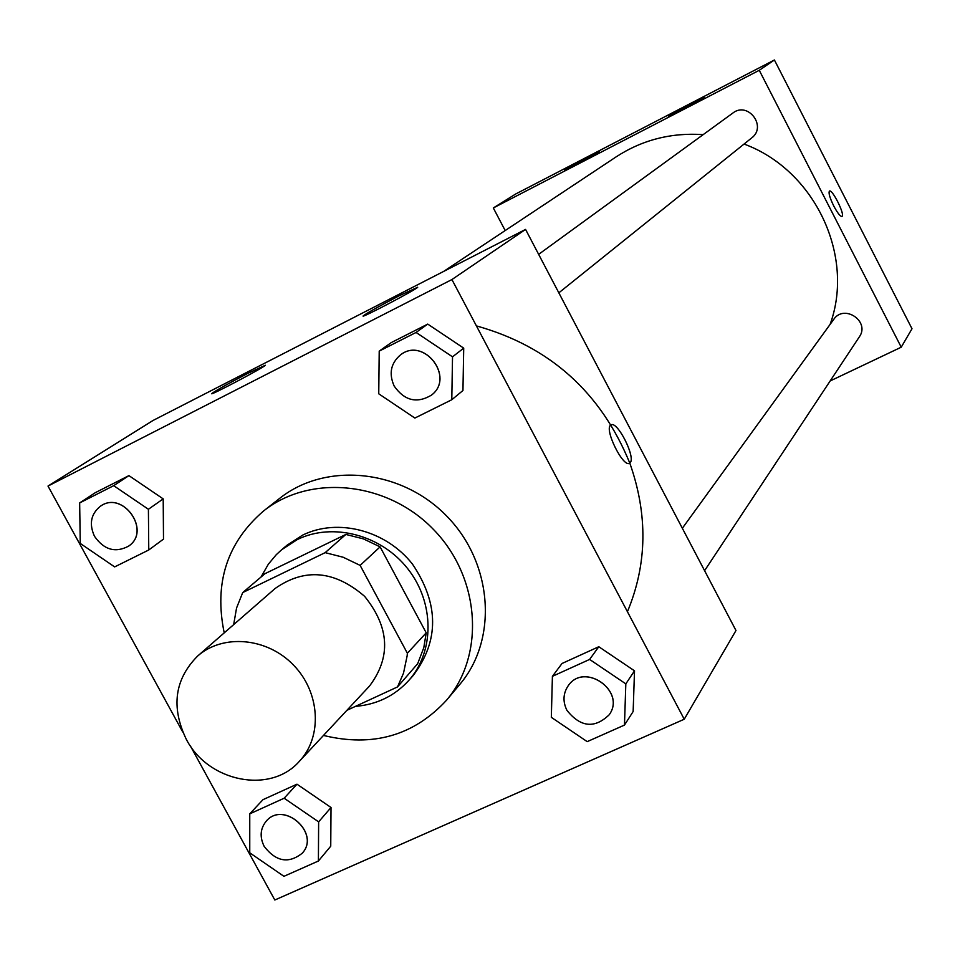 <?xml version="1.0" encoding="UTF-8"?>
<svg xmlns="http://www.w3.org/2000/svg" width="960" height="960" viewBox="0 0 960 960"><rect width="100%" height="100%" fill="white"/><g stroke="black" fill="none" stroke-linecap="round" stroke-linejoin="round"><path stroke-width="1.44" d="M186.216 739.14C170.868 706.944 174.66 679.26 197.592 656.088C222.936 633.6 267.192 637.56 293.532 665.112C320.196 692.352 322.692 736.716 299.376 761.304C270.456 794.556 208.02 781.98 186.216 739.14M197.592 656.088L275.136 588.48C304.668 567.78 334.488 570.408 364.62 596.34C389.544 627.312 391.176 657.204 369.516 686.04L299.376 761.304M346.884 710.328L397.512 686.928L403.5 673.2L407.148 655.8L407.364 653.232L360.132 565.392L343.14 557.232L325.164 552.648L242.724 592.56L236.556 608.004L233.664 624.636M325.164 552.648L345.864 534.432L264.996 573.672L242.724 592.56M345.864 534.432L363.456 538.896L380.1 546.864L360.132 565.392M397.512 686.928L417.66 663.708L423.804 647.64L426.216 632.832L380.1 546.864M355.38 706.392C376.68 704.592 394.368 696.06 408.456 680.808C434.664 651.876 434.64 602.748 407.844 568.86C381.288 534.792 332.688 522.096 297.336 539.556L281.652 549.732L276.228 554.748L268.356 564.18L261.012 577.044M281.652 549.732L287.004 545.244L302.616 535.128C337.788 517.74 386.148 530.34 412.548 564.228C439.104 603.816 439.296 640.932 413.112 675.612L408.456 680.808M426.216 632.832L407.364 653.232M224.22 632.868C213.912 583.116 227.028 542.484 263.568 510.984C310.428 473.628 387.504 481.488 433.608 529.596C480.168 577.26 485.472 654.564 446.592 700.152C413.892 735.648 372.864 747.408 323.472 735.444M263.568 510.984L279.66 498.372C325.872 461.52 401.784 469.188 447.132 516.516C492.936 563.4 498.084 639.516 459.732 684.492L446.592 700.152M190.404 745.968L274.812 900.012L684.24 719.232L451.92 279.552L48 486.06L182.736 731.976M148.764 549.984L163.5 539.1L163.2 498.888L128.928 475.62L95.28 492.684L79.656 502.932L80.256 543.432L114.648 566.904L148.764 549.984L148.404 509.268L113.688 485.676L79.656 502.932M451.788 399.744L462.948 390.504L463.716 348.144L427.74 324.096L391.344 342.552L379.212 351.12L378.744 393.804L414.864 418.056L451.788 399.744L452.52 356.832L416.064 332.448L379.212 351.12M624.468 725.076L633.144 711.516L634.512 670.824L598.8 646.728L562.044 663.468L552.408 676.332L551.328 717.336L587.196 741.636L624.468 725.076L625.824 683.868L589.62 659.424L552.408 676.332M318.396 861.012L330.744 846.192L331.02 807.504L296.976 784.188L262.968 799.68L249.756 813.852L249.756 852.816L283.932 876.324L318.396 861.012L318.636 821.868L284.148 798.228L249.756 813.852M629.472 463.248L629.664 463.152C623.244 468.396 603.504 428.208 610.908 424.992C617.064 420.072 636.036 457.344 630.132 462.744C636.024 457.356 617.052 420.084 610.908 424.992M451.92 279.552L525.564 229.416L735.984 630.516L684.24 719.232M525.564 229.416L153.096 420.432L48 486.06M399.252 295.752L417.72 287.232C416.964 289.212 359.424 319.416 363.228 315.84C367.524 312.696 379.536 305.988 399.252 295.752M248.712 372.924L265.344 365.268C264.192 367.392 207.684 397.176 211.836 393.48C216.624 390.06 228.912 383.208 248.712 372.924M476.412 325.896C549.552 346.332 600.672 392.052 629.784 463.068C648.024 514.656 647.244 564.204 627.432 611.712M443.58 271.464L616.068 156.912C642.216 139.884 671.256 132.456 703.188 134.628M744.048 144.048C814.668 169.968 855.156 255.732 830.112 324.372M538.644 254.352L732.888 113.016C747.972 101.064 767.208 126.468 751.728 137.892L558.828 292.824M682.344 528.264L833.712 319.416C844.188 303.6 870.42 321.54 859.296 336.936L704.592 570.672M493.32 207.96L759.264 70.296L774.408 59.988L515.724 193.968L493.32 207.96L505.188 230.544M830.148 380.964L901.236 347.196L759.264 70.296M704.196 97.56L668.34 116.232L704.196 97.56M564.348 169.968L599.4 151.704L564.348 169.968M901.236 347.196L912 328.74L774.408 59.988M833.748 205.98C829.788 197.82 828.348 192.864 829.44 191.1C832.236 188.712 845.388 215.184 842.016 216.42C840.312 216.588 837.564 213.108 833.748 205.98M842.016 216.42L842.004 216.42C845.352 215.208 832.356 188.928 829.476 191.076M266.268 821.136L266.28 821.112C283.656 800.232 320.832 833.304 302.292 853.164L302.268 853.188C288.66 863.988 275.964 861.708 264.168 846.36C259.56 836.94 260.244 828.54 266.244 821.16C283.608 800.268 320.796 833.34 302.256 853.212L302.292 853.164M330.744 846.192L331.02 807.504L318.636 821.868M331.02 807.504L296.976 784.188L284.148 798.228M296.976 784.188L262.968 799.68M568.116 685.896C584.16 661.548 626.4 691.08 609.252 714.708C594.672 728.808 580.572 727.356 566.928 710.352C562.68 701.64 563.076 693.492 568.116 685.896L568.14 685.86C584.184 661.512 626.436 691.032 609.276 714.66L609.264 714.684M633.144 711.516L634.512 670.824L625.824 683.868M634.512 670.824L598.8 646.728L589.62 659.424M598.8 646.728L562.044 663.468M100.344 506.292L100.392 506.256C122.76 489.804 151.812 530.916 128.604 546.12L128.556 546.156C115.356 553.152 104.016 549.864 94.5 536.304C88.92 524.004 90.864 514.008 100.344 506.292C122.712 489.84 151.764 530.952 128.556 546.156M163.5 539.1L163.2 498.888L148.404 509.268M163.2 498.888L128.928 475.62L113.688 485.676M128.928 475.62L95.28 492.684M400.488 354.888L400.488 354.888C423.876 336.288 455.448 377.52 431.376 395.184L431.352 395.196C416.88 403.764 404.496 400.716 394.188 386.088C388.668 373.668 390.756 363.276 400.452 354.924C423.828 336.312 455.412 377.544 431.34 395.22L431.376 395.184M462.948 390.504L463.716 348.144L452.52 356.832M463.716 348.144L427.74 324.096L416.064 332.448M427.74 324.096L391.344 342.552"/></g></svg>
